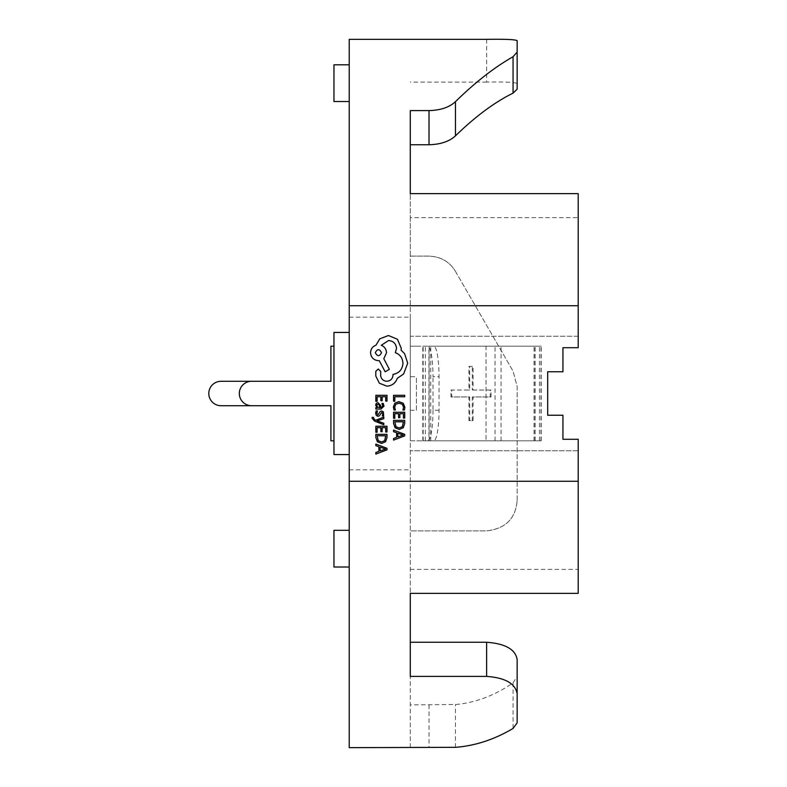 <?xml version="1.0" encoding="UTF-8"?>
<svg xmlns="http://www.w3.org/2000/svg" width="787" height="787" viewBox="0 0 787 787"><rect width="100%" height="100%" fill="white"/><g stroke="black" fill="none" stroke-linecap="round" stroke-linejoin="round"><path stroke-width="0.59" stroke-dasharray="3.94 2.95" d="M333.963 530.31L333.963 567.024L333.963 548.667L333.963 567.024L349.231 567.024L349.231 548.667L349.231 567.024M333.963 64.809L333.963 101.523M349.231 83.166L349.231 64.809L349.231 83.166M410.293 569.365L578.209 569.365L578.209 439.294L562.941 439.294L562.941 415.241L547.673 415.241L547.673 371.759L562.941 371.759L562.941 347.706L578.209 347.706L578.209 336.256L410.293 336.256L410.293 593.359L410.293 530.891L486.622 530.891C505.628 528.648 515.81 518.466 517.148 500.355C515.711 518.554 505.529 528.736 486.622 530.891L410.293 530.891L410.293 317.171L410.293 440.818L535.111 440.818L433.726 440.818A30.526 5.302 90 0 0 439.028 410.293L439.028 376.707A30.526 5.302 90 0 0 433.726 346.182L427.715 346.182A30.526 5.302 -90 0 1 433.017 376.707L439.028 376.707M422.835 440.818L422.835 346.182L427.715 346.182M410.293 217.635L410.293 336.256L578.209 336.256L578.209 217.635L410.293 217.635L410.293 193.641L410.293 256.109L429.013 256.109C440.779 256.631 449.593 261.717 455.457 271.377C449.682 261.776 440.868 256.69 429.013 256.109L410.293 256.109L410.293 440.818L410.293 346.182L541.21 346.182L433.726 346.182M495.043 440.818L495.043 346.182L486.022 346.182L486.022 440.818L486.022 346.182L410.293 346.182L416.402 346.182L410.293 346.182L410.293 440.818L541.21 440.818L428.945 440.818L428.945 346.182M349.231 747.65L349.231 39.35M517.148 500.355L517.148 386.417L513.055 371.149L517.148 386.417L517.148 500.355M578.209 305.73L349.231 305.73M410.293 144.739L410.293 110.593M455.457 271.377L513.055 371.149L455.457 271.377M410.293 747.65L410.293 642.261L410.293 747.65M578.209 481.27L349.231 481.27M517.148 659.427L517.148 676.338L513.055 682.88C494.541 695.58 475.338 702.801 455.457 704.532L410.293 704.906M578.209 217.635L578.209 193.641M410.293 410.293L416.402 410.293L416.402 376.707L410.293 376.707M416.402 410.293L416.402 376.707M410.293 676.407L410.293 642.261M349.231 548.667L349.231 530.31L349.231 548.667M349.231 454.561L349.231 332.439L349.231 454.561L349.231 332.439L349.231 454.561L333.963 454.561L333.963 332.439L349.231 332.439L333.963 332.439L333.963 454.561L349.231 454.561L333.963 454.561L333.963 332.439L349.231 332.439M349.231 393.5L349.231 469.829L349.231 393.5M486.622 39.35L486.622 82.094C505.175 81.769 515.347 82.271 517.148 83.589M486.622 82.094L410.293 82.094M578.209 450.744L410.293 450.744L578.209 450.744M578.209 593.359L578.209 569.365M333.963 346.182L333.963 440.818L333.963 346.182L333.963 440.818L333.963 346.182L330.914 346.182L333.963 346.182L330.914 346.182L330.914 381.292L330.914 346.182L330.914 381.292L221.009 381.292A12.208 12.208 0 0 0 208.791 393.5A12.208 12.208 0 0 0 221.009 405.708L251.535 405.708A12.208 12.208 0 0 1 239.327 393.5A12.208 12.208 0 0 1 251.535 381.292L330.914 381.292M330.914 405.708L330.914 440.818L333.963 440.818L330.914 440.818L330.914 405.708L330.914 440.818L333.963 440.818M439.028 410.293L433.017 410.293L433.017 376.707M433.017 410.293A30.526 5.302 -90 0 1 427.715 440.818M428.945 440.818L433.726 440.818M473.076 390.047L491.019 390.047L491.019 396.953L473.076 396.953L473.076 420.612L469.691 420.612L469.691 396.953L451.748 396.953L451.748 390.047L469.691 390.047L469.691 366.388L473.076 366.388L473.076 390.047L472.318 390.047L472.318 366.388L473.076 366.388M495.043 346.182L422.835 346.182M472.318 366.388L468.924 366.388L468.924 390.047L450.981 390.047L450.981 396.953L468.924 396.953L468.924 420.612L472.318 420.612L472.318 396.953L490.252 396.953L490.252 390.047L491.019 390.047M490.252 390.047L472.318 390.047M468.924 366.388L469.691 366.388M468.924 390.047L469.691 390.047M450.981 390.047L451.748 390.047M450.981 396.953L451.748 396.953M468.924 396.953L469.691 396.953M468.924 420.612L469.691 420.612M472.318 420.612L473.076 420.612M472.318 396.953L473.076 396.953M490.252 396.953L491.019 396.953M393.549 401.203L394.818 401.203L394.818 396.756L404.715 396.756L404.715 395.31L393.549 395.31L393.549 401.203M393.362 406.928L394.012 410.017L395.389 410.017L394.641 407.135L395.822 404.262L398.999 403.17L402.364 404.341L403.603 407.381L402.934 410.017L404.439 410.017L404.902 407.371L403.259 403.269L398.92 401.655L394.887 403.092L393.362 406.928M393.549 418.251L394.818 418.251L394.818 413.687L398.576 413.687L398.576 417.681L399.855 417.681L399.855 413.687L403.426 413.687L403.426 418.005L404.715 418.005L404.715 412.25L393.549 412.25L393.549 418.251M393.549 420.366L393.549 423.436L395.113 427.774L399.275 429.456L403.229 427.774L404.715 423.554L404.715 420.366L393.549 420.366M403.426 423.495L403.426 421.802L394.818 421.802L395.989 426.741L399.235 427.941L402.373 426.711L403.426 423.495M393.549 440.12L404.715 435.87L404.715 434.326L393.549 430.076L393.549 431.67L396.599 432.742L396.599 437.385L393.549 438.526L393.549 440.12M402.501 434.867L397.858 433.194L397.858 436.942L403.288 435.083L402.501 434.867M375.832 401.321L377.111 401.321L377.111 396.756L380.869 396.756L380.869 400.74L382.138 400.74L382.138 396.756L385.719 396.756L385.719 401.065L386.997 401.065L386.997 395.31L375.832 395.31L375.832 401.321M383.987 406.181L383.249 403.436L381.892 403.436L382.856 406.053L380.908 407.666L380.574 405.305L377.967 402.659L376.275 403.337L375.645 405.187L377.071 407.627L375.832 407.666L375.832 409.063L380.967 409.063L383.987 406.181M379.59 405.797L379.098 404.439L378.085 404.075L376.796 405.541L377.445 407.066L379.068 407.666L379.836 407.666L379.59 405.797M376.786 413.254L377.563 410.962L376.117 410.962L375.645 413.116L376.284 415.447L378.006 416.343L379.324 415.87L381.784 412.408L382.856 413.932L382.275 415.959L383.643 415.959L383.358 411.857L381.656 410.962L380.396 411.365L377.868 414.906L376.786 413.254M383.81 424.724L383.81 423.278L377.16 420.927L383.81 418.635L383.81 417.071L375.852 420.199L374.405 419.589L373.441 417.356L372.192 417.356L372.084 418.261L374.632 421.104L383.81 424.724M375.832 432.24L377.111 432.24L377.111 427.675L380.869 427.675L380.869 431.67L382.138 431.67L382.138 427.675L385.719 427.675L385.719 431.984L386.997 431.984L386.997 426.229L375.832 426.229L375.832 432.24M375.832 434.345L375.832 437.415L377.396 441.753L381.557 443.435L385.522 441.753L386.997 437.533L386.997 434.345L375.832 434.345M385.719 437.474L385.719 435.791L377.111 435.791L378.272 440.73L381.518 441.92L384.666 440.7L385.719 437.474M375.832 454.099L386.997 449.849L386.997 448.305L375.832 444.055L375.832 445.649L378.891 446.721L378.891 451.374L375.832 452.505L375.832 454.099M384.794 448.846L380.151 447.173L380.151 450.921L385.571 449.062L384.794 448.846M386.909 386.171C392.044 385.768 395.507 383.151 397.307 378.311L403.583 374.022L407.705 363.23L404.616 353.697L401.114 350.205L401.281 348.385L397.465 339.256L388.414 335.518L379.767 338.853L375.96 345.208C372.566 346.487 370.766 349.005 370.559 352.743C371.021 357.573 373.668 360.22 378.498 360.682L379.285 360.682L385.168 371.798L389.368 369.339L383.81 358.705L386.515 352.743C386.279 349.113 384.528 346.624 381.272 345.286L388.581 340.525C393.402 340.987 396.048 343.634 396.51 348.464L395.32 352.665C400.091 354.465 402.629 358.016 402.944 363.309C402.413 369.546 399.107 373.254 393.018 374.415L393.018 375.055C392.664 378.822 390.598 380.888 386.83 381.242C383.259 380.967 381.193 379.059 380.642 375.527L380.721 371.484L378.262 369.024L375.793 371.326L375.793 376.009L379.373 383.23L386.909 386.171M381.508 352.665C379.452 348.69 377.386 348.69 375.32 352.665C377.406 356.659 379.472 356.659 381.508 352.665M423.16 440.818L423.16 346.182M430.735 440.818L430.735 346.182M429.013 704.906L429.013 747.65M429.181 440.818L429.181 346.182M539.429 440.818L539.429 346.182M540.984 440.818L540.984 346.182M501.053 440.818L501.053 346.182M534.973 440.818L534.973 346.182M534.039 440.818L534.039 346.182M425.344 440.818L425.344 346.182M513.055 682.88L513.055 728.447M455.457 747.325L455.457 704.532M349.231 317.171L410.293 317.171M349.231 469.829L410.293 469.829M541.21 440.818L541.21 346.182M535.111 440.818L535.111 346.182"/><path stroke-width="1.18" d="M349.231 567.024L333.963 567.024L333.963 530.31L349.231 530.31L333.963 530.31M349.231 101.523L333.963 101.523L333.963 64.809L349.231 64.809M486.622 642.261C505.175 643.618 515.347 649.334 517.148 659.427L517.148 693.721C515.367 683.519 505.195 677.745 486.622 676.407L486.622 642.261L410.293 642.261L410.293 593.359L578.209 593.359L578.209 439.294L562.941 439.294L562.941 415.241L547.673 415.241L547.673 371.759L562.941 371.759L562.941 347.706L578.209 347.706L578.209 193.641L410.293 193.641L410.293 110.593L429.013 110.593C440.563 110.288 449.377 107.317 455.457 101.671C475.181 82.32 494.384 67.338 513.055 56.733L517.148 52.05L517.148 89.177L517.148 40.668C515.367 39.507 505.195 39.065 486.622 39.35L349.231 39.35L349.231 747.65L455.457 747.325C475.181 745.82 494.384 739.524 513.055 728.447L517.148 722.81L517.148 676.338M517.148 40.668L517.148 52.05M410.293 193.641L410.293 144.739L429.013 144.739L429.013 110.593M517.148 693.721L517.148 722.81M410.293 593.359L410.293 676.407L486.622 676.407M578.209 305.73L349.231 305.73M578.209 481.27L349.231 481.27M517.148 89.177L513.055 93.132C494.541 102.271 475.338 116.515 455.457 135.856C449.347 141.473 440.533 144.434 429.013 144.739M349.231 332.439L333.963 332.439L333.963 454.561L349.231 454.561M333.963 440.818L330.914 440.818L330.914 405.708L221.009 405.708A12.208 12.208 0 0 1 208.791 393.5A12.208 12.208 0 0 1 221.009 381.292L330.914 381.292L330.914 346.182L333.963 346.182M330.914 381.292L251.535 381.292A12.208 12.208 0 0 0 239.327 393.5A12.208 12.208 0 0 0 251.535 405.708L330.914 405.708M393.549 401.203L394.818 401.203L394.818 396.756L404.715 396.756L404.715 395.31L393.549 395.31L393.549 401.203M393.362 406.928L394.012 410.017L395.389 410.017L394.641 407.135L395.822 404.262L398.999 403.17L402.364 404.341L403.603 407.381L402.934 410.017L404.439 410.017L404.902 407.371L403.259 403.269L398.92 401.655L394.887 403.092L393.362 406.928M393.549 418.251L394.818 418.251L394.818 413.687L398.576 413.687L398.576 417.681L399.855 417.681L399.855 413.687L403.426 413.687L403.426 418.005L404.715 418.005L404.715 412.25L393.549 412.25L393.549 418.251M393.549 420.366L393.549 423.436L395.113 427.774L399.275 429.456L403.229 427.774L404.715 423.554L404.715 420.366L393.549 420.366M403.426 421.802L394.818 421.802L395.989 426.741L399.235 427.941L402.373 426.711L403.426 421.802M393.549 440.12L404.715 435.87L404.715 434.326L393.549 430.076L393.549 431.67L396.599 432.742L396.599 437.385L393.549 438.526L393.549 440.12M397.858 433.194L397.858 436.942L403.288 435.083L397.858 433.194M375.832 401.321L377.111 401.321L377.111 396.756L380.869 396.756L380.869 400.74L382.138 400.74L382.138 396.756L385.719 396.756L385.719 401.065L386.997 401.065L386.997 395.31L375.832 395.31L375.832 401.321M383.987 406.181L383.249 403.436L381.892 403.436L382.856 406.053L380.908 407.666L380.574 405.305L377.967 402.659L376.275 403.337L375.645 405.187L377.071 407.627L375.832 407.666L375.832 409.063L380.967 409.063L383.987 406.181M379.098 404.439L377.15 404.479L376.796 405.541L377.445 407.066L379.836 407.666L379.098 404.439M376.786 413.254L377.563 410.962L376.117 410.962L375.645 413.116L376.284 415.447L378.006 416.343L379.324 415.87L381.784 412.408L382.856 413.932L382.275 415.959L383.643 415.959L383.358 411.857L381.656 410.962L380.396 411.365L377.868 414.906L376.786 413.254M383.81 424.724L383.81 423.278L377.16 420.927L383.81 418.635L383.81 417.071L375.852 420.199L374.405 419.589L373.441 417.356L372.192 417.356L372.084 418.261L374.632 421.104L383.81 424.724M375.832 432.24L377.111 432.24L377.111 427.675L380.869 427.675L380.869 431.67L382.138 431.67L382.138 427.675L385.719 427.675L385.719 431.984L386.997 431.984L386.997 426.229L375.832 426.229L375.832 432.24M375.832 434.345L375.832 437.415L377.396 441.753L381.557 443.435L385.522 441.753L386.997 437.533L386.997 434.345L375.832 434.345M385.719 435.791L377.111 435.791L378.272 440.73L381.518 441.92L384.666 440.7L385.719 435.791M375.832 454.099L386.997 449.849L386.997 448.305L375.832 444.055L375.832 445.649L378.891 446.721L378.891 451.374L375.832 452.505L375.832 454.099M380.151 447.173L380.151 450.921L385.571 449.062L380.151 447.173M386.909 386.171C392.044 385.768 395.507 383.151 397.307 378.311L403.583 374.022L407.705 363.23L404.616 353.697L401.114 350.205L401.281 348.385L397.465 339.256L388.414 335.518L379.767 338.853L375.96 345.208C372.566 346.487 370.766 349.005 370.559 352.743C371.021 357.573 373.668 360.22 378.498 360.682L379.285 360.682L385.168 371.798L389.368 369.339L383.81 358.705L386.515 352.743C386.279 349.113 384.528 346.624 381.272 345.286L388.581 340.525C393.402 340.987 396.048 343.634 396.51 348.464L395.32 352.665C400.091 354.465 402.629 358.016 402.944 363.309C402.413 369.546 399.107 373.254 393.018 374.415L393.018 375.055C392.664 378.822 390.598 380.888 386.83 381.242C383.259 380.967 381.193 379.059 380.642 375.527L380.721 371.484L378.262 369.024L375.793 371.326L375.793 376.009L379.373 383.23L386.909 386.171M375.32 352.665C377.406 356.659 379.472 356.659 381.508 352.665C379.452 348.69 377.386 348.69 375.32 352.665M513.055 93.132L513.055 56.733M455.457 101.671L455.457 135.856"/></g></svg>
